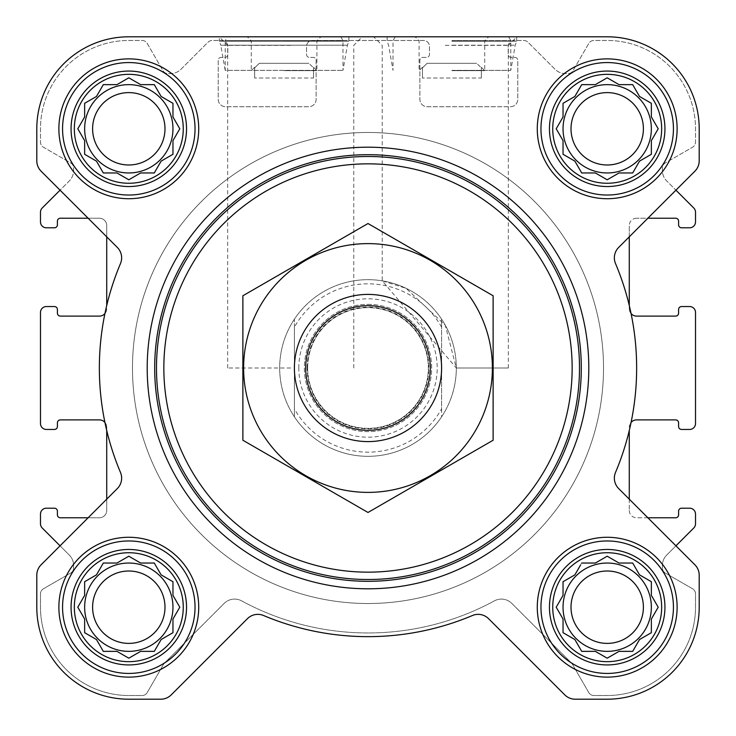 <?xml version="1.0" encoding="UTF-8"?>
<svg xmlns="http://www.w3.org/2000/svg" width="736" height="736" viewBox="0 0 736 736"><rect width="100%" height="100%" fill="white"/><g stroke="black" fill="none" stroke-linecap="round" stroke-linejoin="round"><path stroke-width="0.55" stroke-dasharray="3.68 2.76" d="M456.32 368L508.328 368L456.32 368L382.232 280.83L405.987 288.273L445.28 325.248L456.32 368M445.28 45.356L508.328 45.356L445.28 45.356M552.736 607.2A54.464 54.464 0 0 1 634.432 560.032A54.464 54.464 0 0 1 634.432 654.368A54.464 54.464 0 0 1 552.736 607.2M580.492 565.138L574.871 574.871L563.04 581.707L563.04 595.369L556.204 607.2L563.04 619.031L563.04 632.693L574.871 639.529L581.707 651.36L595.369 651.36L607.2 658.196L619.031 651.36L632.693 651.36L639.529 639.529L651.36 632.693L651.36 619.031L658.196 607.2L651.36 595.369L651.36 581.707L639.529 574.871L632.693 563.04L619.031 563.04L607.2 556.204L595.369 563.04L581.707 563.04L574.871 574.871L563.04 581.707L563.04 595.369L557.419 605.102M74.336 607.2A54.464 54.464 0 0 1 156.032 560.032A54.464 54.464 0 0 1 156.032 654.368A54.464 54.464 0 0 1 74.336 607.2M126.702 557.419L116.969 563.04L103.307 563.04L96.471 574.871L84.64 581.707L84.64 595.369L77.804 607.2L84.64 619.031L84.64 632.693L96.471 639.529L103.307 651.36L116.969 651.36L128.8 658.196L140.631 651.36L154.293 651.36L161.129 639.529L172.96 632.693L172.96 619.031L179.796 607.2L172.96 595.369L172.96 581.707L161.129 574.871L154.293 563.04L140.631 563.04L128.8 556.204L116.969 563.04L103.307 563.04L96.471 574.871L84.64 581.707L84.64 595.369L79.019 605.102M74.336 128.8A54.464 54.464 0 0 1 156.032 81.632A54.464 54.464 0 0 1 156.032 175.968A54.464 54.464 0 0 1 74.336 128.8M126.702 79.019L116.969 84.64L103.307 84.64L96.471 96.471L84.64 103.307L84.64 116.969L77.804 128.8L84.64 140.631L84.64 154.293L96.471 161.129L103.307 172.96L116.969 172.96L128.8 179.796L140.631 172.96L154.293 172.96L161.129 161.129L172.96 154.293L172.96 140.631L179.796 128.8L172.96 116.969L172.96 103.307L161.129 96.471L154.293 84.64L140.631 84.64L128.8 77.804L116.969 84.64L103.307 84.64L96.471 96.471L84.64 103.307L84.64 116.969L77.804 128.8L84.64 140.631L84.64 154.293L96.471 161.129L103.307 172.96L116.969 172.96L126.702 178.581M552.736 128.8A54.464 54.464 0 0 1 634.432 81.632A54.464 54.464 0 0 1 634.432 175.968A54.464 54.464 0 0 1 552.736 128.8M605.102 79.019L595.369 84.64L581.707 84.64L574.871 96.471L563.04 103.307L563.04 116.969L556.204 128.8L563.04 140.631L563.04 154.293L574.871 161.129L581.707 172.96L595.369 172.96L607.2 179.796L619.031 172.96L632.693 172.96L639.529 161.129L651.36 154.293L651.36 140.631L658.196 128.8L651.36 116.969L651.36 103.307L639.529 96.471L632.693 84.64L619.031 84.64L607.2 77.804L595.369 84.64L581.707 84.64L574.871 96.471L563.04 103.307L563.04 116.969L557.419 126.702M476.67 63.296L427.138 63.296L476.67 63.296L427.138 63.296L476.67 63.296L481.344 67.859L476.67 63.296M308.862 63.296L259.33 63.296L308.862 63.296L259.33 63.296L308.862 63.296L313.536 67.859L308.862 63.296M631.065 313.554A268.64 268.64 0 0 0 629.28 305.55L629.28 308.752A7.36 7.36 0 0 0 631.065 313.554A7.36 7.36 0 0 1 629.28 308.752L629.28 236.826L647.882 218.224L636.64 218.224L675.648 218.224A2.944 2.944 0 0 1 678.592 221.168L678.592 224.848A2.944 2.944 0 0 0 681.536 227.792L689.632 227.792A5.888 5.888 0 0 0 695.52 221.904L695.52 212.198A5.888 5.888 0 0 0 693.8 208.04L666.715 180.955A14.72 14.72 0 0 1 662.4 170.54L662.4 168.047A5.888 5.888 0 0 1 665.344 162.941L692.576 147.218A5.888 5.888 0 0 0 695.52 142.122L695.52 128.8A88.32 88.32 0 0 0 607.2 40.48L593.878 40.48A5.888 5.888 0 0 0 588.782 43.424L573.059 70.656A5.888 5.888 0 0 1 567.953 73.6L565.46 73.6A14.72 14.72 0 0 1 555.045 69.285L527.96 42.2A5.888 5.888 0 0 0 523.802 40.48L514.096 40.48A5.888 5.888 0 0 0 508.208 46.368L508.208 54.464A2.944 2.944 0 0 0 511.152 57.408L514.832 57.408A2.944 2.944 0 0 1 517.776 60.352L517.776 99.36A7.36 7.36 0 0 1 510.416 106.72L427.248 106.72A7.36 7.36 0 0 1 419.888 99.36L419.888 60.352A2.944 2.944 0 0 1 422.832 57.408L426.512 57.408A2.944 2.944 0 0 0 429.456 54.464L429.456 46.368A5.888 5.888 0 0 0 423.568 40.48L312.432 40.48A5.888 5.888 0 0 0 306.544 46.368L306.544 54.464A2.944 2.944 0 0 0 309.488 57.408L313.168 57.408A2.944 2.944 0 0 1 316.112 60.352L316.112 99.36A7.36 7.36 0 0 1 308.752 106.72L225.584 106.72A7.36 7.36 0 0 1 218.224 99.36L218.224 60.352A2.944 2.944 0 0 1 221.168 57.408L224.848 57.408A2.944 2.944 0 0 0 227.792 54.464L227.792 46.368A5.888 5.888 0 0 0 221.904 40.48L212.198 40.48A5.888 5.888 0 0 0 208.04 42.2L180.955 69.285A14.72 14.72 0 0 1 170.54 73.6L168.047 73.6A5.888 5.888 0 0 1 162.941 70.656L147.218 43.424A5.888 5.888 0 0 0 142.122 40.48L128.8 40.48A88.32 88.32 0 0 0 40.48 128.8L40.48 142.122A5.888 5.888 0 0 0 43.424 147.218L70.656 162.941A5.888 5.888 0 0 1 73.6 168.047L73.6 170.54A14.72 14.72 0 0 1 69.285 180.955L60.067 190.173L117.337 247.443A14.72 14.72 0 0 1 120.483 263.571A268.64 268.64 0 0 0 104.935 422.446A7.36 7.36 0 0 0 99.36 419.888L60.352 419.888A2.944 2.944 0 0 0 57.408 422.832L57.408 426.512A2.944 2.944 0 0 1 54.464 429.456L46.368 429.456A5.888 5.888 0 0 1 40.48 423.568L40.48 312.432A5.888 5.888 0 0 1 46.368 306.544L54.464 306.544A2.944 2.944 0 0 1 57.408 309.488L57.408 313.168A2.944 2.944 0 0 0 60.352 316.112L99.36 316.112A7.36 7.36 0 0 0 104.935 313.554A268.64 268.64 0 0 0 120.483 472.429A14.72 14.72 0 0 1 117.337 488.557L41.115 564.779A14.72 14.72 0 0 0 36.8 575.193L36.8 607.2A92 92 0 0 0 128.8 699.2L160.807 699.2A14.72 14.72 0 0 0 171.221 694.885L247.443 618.663A14.72 14.72 0 0 1 263.571 615.517A268.64 268.64 0 0 0 472.429 615.517A14.72 14.72 0 0 1 488.557 618.663L564.779 694.885A14.72 14.72 0 0 0 575.193 699.2L607.2 699.2A92 92 0 0 0 699.2 607.2L699.2 575.193A14.72 14.72 0 0 0 694.885 564.779L618.663 488.557A14.72 14.72 0 0 1 615.517 472.429A268.64 268.64 0 0 0 631.065 313.554A7.36 7.36 0 0 0 636.64 316.112L675.648 316.112A2.944 2.944 0 0 0 678.592 313.168L678.592 309.488A2.944 2.944 0 0 1 681.536 306.544L689.632 306.544A5.888 5.888 0 0 1 695.52 312.432L695.52 423.568A5.888 5.888 0 0 1 689.632 429.456L681.536 429.456A2.944 2.944 0 0 1 678.592 426.512L678.592 422.832A2.944 2.944 0 0 0 675.648 419.888L636.64 419.888A7.36 7.36 0 0 0 631.065 422.446A268.64 268.64 0 0 0 615.517 263.571A14.72 14.72 0 0 1 618.663 247.443L694.885 171.221A14.72 14.72 0 0 0 699.2 160.807L699.2 128.8A92 92 0 0 0 607.2 36.8L128.8 36.8A92 92 0 0 0 36.8 128.8L36.8 160.807A14.72 14.72 0 0 0 41.115 171.221L60.067 190.173L42.2 208.04A5.888 5.888 0 0 0 40.48 212.198L40.48 221.904A5.888 5.888 0 0 0 46.368 227.792L54.464 227.792A2.944 2.944 0 0 0 57.408 224.848L57.408 221.168A2.944 2.944 0 0 1 60.352 218.224L99.36 218.224L88.118 218.224L106.72 236.826L106.72 305.55A268.64 268.64 0 0 0 104.935 313.554A7.36 7.36 0 0 0 106.72 308.752A7.36 7.36 0 0 1 104.935 313.554M104.935 422.446A268.64 268.64 0 0 0 106.72 430.45L106.72 427.248A7.36 7.36 0 0 0 104.935 422.446A7.36 7.36 0 0 1 106.72 427.248L106.72 510.416A7.36 7.36 0 0 1 99.36 517.776L60.352 517.776A2.944 2.944 0 0 1 57.408 514.832L57.408 511.152A2.944 2.944 0 0 0 54.464 508.208L46.368 508.208A5.888 5.888 0 0 0 40.48 514.096L40.48 523.802A5.888 5.888 0 0 0 42.2 527.96L69.285 555.045A14.72 14.72 0 0 1 73.6 565.46L73.6 567.953A5.888 5.888 0 0 1 70.656 573.059L43.424 588.782A5.888 5.888 0 0 0 40.48 593.878L40.48 607.2A88.32 88.32 0 0 0 128.8 695.52L142.131 695.52A5.888 5.888 0 0 0 147.228 692.576L163.512 664.369A5.888 5.888 0 0 1 164.45 663.145L224.186 603.41A14.72 14.72 0 0 1 241.62 600.88A264.96 264.96 0 0 0 494.38 600.88A14.72 14.72 0 0 1 511.814 603.41L571.55 663.145A5.888 5.888 0 0 1 572.488 664.369L588.772 692.576A5.888 5.888 0 0 0 593.869 695.52L607.2 695.52A88.32 88.32 0 0 0 695.52 607.2L695.52 593.878A5.888 5.888 0 0 0 692.576 588.782L665.344 573.059A5.888 5.888 0 0 1 662.4 567.953L662.4 565.46A14.72 14.72 0 0 1 666.715 555.045L693.8 527.96A5.888 5.888 0 0 0 695.52 523.802L695.52 514.096A5.888 5.888 0 0 0 689.632 508.208L681.536 508.208A2.944 2.944 0 0 0 678.592 511.152L678.592 514.832A2.944 2.944 0 0 1 675.648 517.776L636.64 517.776L647.882 517.776L629.28 499.174L629.28 430.45A268.64 268.64 0 0 0 631.065 422.446A7.36 7.36 0 0 0 629.28 427.248A7.36 7.36 0 0 1 631.065 422.446M106.72 430.45A268.64 268.64 0 0 0 120.483 472.429A14.72 14.72 0 0 1 117.337 488.557L106.72 499.174L106.72 510.416A7.36 7.36 0 0 1 99.36 517.776L88.118 517.776L60.067 545.827L69.285 555.045A14.72 14.72 0 0 1 73.6 565.46L73.6 567.953A5.888 5.888 0 0 1 70.656 573.059L43.424 588.782A5.888 5.888 0 0 0 40.48 593.878L40.48 607.2A88.32 88.32 0 0 0 128.8 695.52L142.131 695.52A5.888 5.888 0 0 0 147.228 692.576L163.512 664.369A5.888 5.888 0 0 1 164.45 663.145L224.186 603.41A14.72 14.72 0 0 1 241.62 600.88A264.96 264.96 0 0 0 494.38 600.88A14.72 14.72 0 0 1 511.814 603.41L571.55 663.145A5.888 5.888 0 0 1 572.488 664.369L588.772 692.576A5.888 5.888 0 0 0 593.869 695.52L607.2 695.52A88.32 88.32 0 0 0 695.52 607.2L695.52 593.878A5.888 5.888 0 0 0 692.576 588.782L665.344 573.059A5.888 5.888 0 0 1 662.4 567.953L662.4 565.46A14.72 14.72 0 0 1 666.715 555.045L675.933 545.827L647.882 517.776M106.72 236.826L106.72 225.584A7.36 7.36 0 0 0 99.36 218.224A7.36 7.36 0 0 1 106.72 225.584L106.72 236.826L117.337 247.443A14.72 14.72 0 0 1 120.483 263.571A268.64 268.64 0 0 0 106.72 305.55M647.882 218.224L675.933 190.173L666.715 180.955A14.72 14.72 0 0 1 662.4 170.54L662.4 168.047A5.888 5.888 0 0 1 665.344 162.941L692.576 147.218A5.888 5.888 0 0 0 695.52 142.122L695.52 128.8A88.32 88.32 0 0 0 607.2 40.48L593.878 40.48A5.888 5.888 0 0 0 588.782 43.424L573.059 70.656A5.888 5.888 0 0 1 567.953 73.6L565.46 73.6A14.72 14.72 0 0 1 555.045 69.285L527.96 42.2A5.888 5.888 0 0 0 523.802 40.48L514.096 40.48A5.888 5.888 0 0 0 508.208 46.368L508.208 54.464A2.944 2.944 0 0 0 511.152 57.408L514.832 57.408A2.944 2.944 0 0 1 517.776 60.352L517.776 99.36A7.36 7.36 0 0 1 510.416 106.72L427.248 106.72A7.36 7.36 0 0 1 419.888 99.36L419.888 60.352A2.944 2.944 0 0 1 422.832 57.408L426.512 57.408A2.944 2.944 0 0 0 429.456 54.464L429.456 46.368A5.888 5.888 0 0 0 423.568 40.48L312.432 40.48A5.888 5.888 0 0 0 306.544 46.368L306.544 54.464A2.944 2.944 0 0 0 309.488 57.408L313.168 57.408A2.944 2.944 0 0 1 316.112 60.352L316.112 99.36A7.36 7.36 0 0 1 308.752 106.72L225.584 106.72A7.36 7.36 0 0 1 218.224 99.36L218.224 60.352A2.944 2.944 0 0 1 221.168 57.408L224.848 57.408A2.944 2.944 0 0 0 227.792 54.464L227.792 46.368A5.888 5.888 0 0 0 221.904 40.48L212.198 40.48A5.888 5.888 0 0 0 208.04 42.2L180.955 69.285A14.72 14.72 0 0 1 170.54 73.6L168.047 73.6A5.888 5.888 0 0 1 162.941 70.656L147.218 43.424A5.888 5.888 0 0 0 142.122 40.48L128.8 40.48A88.32 88.32 0 0 0 40.48 128.8L40.48 142.122A5.888 5.888 0 0 0 43.424 147.218L70.656 162.941A5.888 5.888 0 0 1 73.6 168.047L73.6 170.54A14.72 14.72 0 0 1 69.285 180.955L60.067 190.173L88.118 218.224M629.28 305.55A268.64 268.64 0 0 0 615.517 263.571A14.72 14.72 0 0 1 618.663 247.443L629.28 236.826L629.28 225.584L629.28 236.826M629.28 499.174L629.28 510.416L629.28 499.174L618.663 488.557A14.72 14.72 0 0 1 615.517 472.429A268.64 268.64 0 0 0 629.28 430.45M284.096 36.8L219.328 36.8L284.096 36.8M445.28 36.8L516.874 36.8L445.28 36.8M147.2 368A220.8 220.8 0 0 1 478.4 176.778A220.8 220.8 0 0 1 478.4 559.222A220.8 220.8 0 0 1 147.2 368A220.8 220.8 0 0 0 368 588.8A220.8 220.8 0 0 0 588.8 368A220.8 220.8 0 0 0 368 147.2A220.8 220.8 0 0 0 147.2 368A220.8 220.8 0 0 1 478.4 176.778A220.8 220.8 0 0 1 478.4 559.222A220.8 220.8 0 0 1 147.2 368M629.28 510.416A7.36 7.36 0 0 0 636.64 517.776A7.36 7.36 0 0 1 629.28 510.416M636.64 218.224A7.36 7.36 0 0 0 629.28 225.584A7.36 7.36 0 0 1 636.64 218.224M247.443 618.663A14.72 14.72 0 0 1 263.571 615.517A268.64 268.64 0 0 0 472.429 615.517A14.72 14.72 0 0 1 488.557 618.663L564.779 694.885A14.72 14.72 0 0 0 575.193 699.2L607.2 699.2A92 92 0 0 0 699.2 607.2L699.2 575.193A14.72 14.72 0 0 0 694.885 564.779L618.663 488.557A14.72 14.72 0 0 1 615.517 472.429A268.64 268.64 0 0 0 615.517 263.571A14.72 14.72 0 0 1 618.663 247.443L694.885 171.221A14.72 14.72 0 0 0 699.2 160.807L699.2 128.8A92 92 0 0 0 607.2 36.8L128.8 36.8A92 92 0 0 0 36.8 128.8L36.8 160.807A14.72 14.72 0 0 0 41.115 171.221L117.337 247.443A14.72 14.72 0 0 1 120.483 263.571A268.64 268.64 0 0 0 120.483 472.429A14.72 14.72 0 0 1 117.337 488.557L41.115 564.779A14.72 14.72 0 0 0 36.8 575.193L36.8 607.2A92 92 0 0 0 128.8 699.2L160.807 699.2A14.72 14.72 0 0 0 171.221 694.885L247.443 618.663L171.221 694.885A14.72 14.72 0 0 1 160.807 699.2M508.328 368L508.328 45.356L516.874 36.8L373.686 36.8L382.232 45.356L382.232 280.83M340.768 36.8L342.976 40.627L342.976 70.371L347.41 45.2L348.864 41.216L348.864 36.8L219.328 36.8L219.328 41.216L348.864 41.216L219.328 41.216L220.782 45.2L347.41 45.2L220.782 45.2L225.216 70.371L342.976 70.371L225.216 70.371L225.216 40.627L342.976 40.627L225.216 40.627L227.424 36.8M106.72 499.174L88.118 517.776M36.8 160.807A14.72 14.72 0 0 0 41.115 171.221M41.115 564.779A14.72 14.72 0 0 0 36.8 575.193M36.8 607.2A92 92 0 0 0 128.8 699.2M263.571 615.517A268.64 268.64 0 0 0 472.429 615.517M564.779 694.885A14.72 14.72 0 0 0 575.193 699.2M607.2 699.2A92 92 0 0 0 699.2 607.2M699.2 575.193A14.72 14.72 0 0 0 694.885 564.779M694.885 171.221A14.72 14.72 0 0 0 699.2 160.807M699.2 128.8A92 92 0 0 0 607.2 36.8M451.904 36.8L516.672 36.8L451.904 36.8M290.72 36.8L362.314 36.8L290.72 36.8M128.8 36.8A92 92 0 0 0 36.8 128.8M58.88 128.8A69.92 69.92 0 0 1 163.76 68.246A69.92 69.92 0 0 1 163.76 189.354A69.92 69.92 0 0 1 58.88 128.8A69.92 69.92 0 0 1 163.76 68.246A69.92 69.92 0 0 1 163.76 189.354A69.92 69.92 0 0 1 58.88 128.8A69.92 69.92 0 0 1 163.76 68.246A69.92 69.92 0 0 1 163.76 189.354A69.92 69.92 0 0 1 58.88 128.8M58.88 607.2A69.92 69.92 0 0 1 163.76 546.646A69.92 69.92 0 0 1 163.76 667.754A69.92 69.92 0 0 1 58.88 607.2A69.92 69.92 0 0 1 163.76 546.646A69.92 69.92 0 0 1 163.76 667.754A69.92 69.92 0 0 1 58.88 607.2A69.92 69.92 0 0 1 163.76 546.646A69.92 69.92 0 0 1 163.76 667.754A69.92 69.92 0 0 1 58.88 607.2M537.28 607.2A69.92 69.92 0 0 1 642.16 546.646A69.92 69.92 0 0 1 642.16 667.754A69.92 69.92 0 0 1 537.28 607.2A69.92 69.92 0 0 1 642.16 546.646A69.92 69.92 0 0 1 642.16 667.754A69.92 69.92 0 0 1 537.28 607.2A69.92 69.92 0 0 1 642.16 546.646A69.92 69.92 0 0 1 642.16 667.754A69.92 69.92 0 0 1 537.28 607.2M537.28 128.8A69.92 69.92 0 0 1 642.16 68.246A69.92 69.92 0 0 1 642.16 189.354A69.92 69.92 0 0 1 537.28 128.8A69.92 69.92 0 0 1 642.16 68.246A69.92 69.92 0 0 1 642.16 189.354A69.92 69.92 0 0 1 537.28 128.8A69.92 69.92 0 0 1 642.16 68.246A69.92 69.92 0 0 1 642.16 189.354A69.92 69.92 0 0 1 537.28 128.8M294.4 327.189L294.4 319.176A88.32 88.32 0 0 0 279.68 368A88.32 88.32 0 0 1 412.16 291.511A88.32 88.32 0 0 1 412.16 444.489A88.32 88.32 0 0 1 279.68 368A88.32 88.32 0 0 1 412.16 291.511A88.32 88.32 0 0 1 412.16 444.489A88.32 88.32 0 0 1 279.68 368A88.32 88.32 0 0 1 412.16 291.511A88.32 88.32 0 0 1 412.16 444.489A88.32 88.32 0 0 1 279.68 368A88.32 88.32 0 0 0 294.4 416.824L294.4 327.189A84.152 84.152 0 0 1 441.6 327.189L441.6 408.811A84.152 84.152 0 0 1 294.4 408.811M284.096 70.656L316.912 70.656L284.096 70.656M259.33 63.296L254.656 67.859L259.33 63.296M284.096 40.784L316.912 40.784L284.096 40.784M313.536 78.016L313.536 67.859L313.536 78.016L254.656 78.016L313.536 78.016M254.656 78.016L254.656 67.859L254.656 78.016M540.96 128.8A66.24 66.24 0 0 1 640.32 71.438A66.24 66.24 0 0 1 640.32 186.162A66.24 66.24 0 0 1 540.96 128.8A66.24 66.24 0 0 1 640.32 71.438A66.24 66.24 0 0 1 640.32 186.162A66.24 66.24 0 0 1 540.96 128.8A66.24 66.24 0 0 1 640.32 71.438A66.24 66.24 0 0 1 640.32 186.162A66.24 66.24 0 0 1 540.96 128.8M540.96 607.2A66.24 66.24 0 0 1 640.32 549.838A66.24 66.24 0 0 1 640.32 664.562A66.24 66.24 0 0 1 540.96 607.2A66.24 66.24 0 0 1 640.32 549.838A66.24 66.24 0 0 1 640.32 664.562A66.24 66.24 0 0 1 540.96 607.2A66.24 66.24 0 0 1 640.32 549.838A66.24 66.24 0 0 1 640.32 664.562A66.24 66.24 0 0 1 540.96 607.2M62.56 607.2A66.24 66.24 0 0 1 161.92 549.838A66.24 66.24 0 0 1 161.92 664.562A66.24 66.24 0 0 1 62.56 607.2A66.24 66.24 0 0 1 161.92 549.838A66.24 66.24 0 0 1 161.92 664.562A66.24 66.24 0 0 1 62.56 607.2A66.24 66.24 0 0 1 161.92 549.838A66.24 66.24 0 0 1 161.92 664.562A66.24 66.24 0 0 1 62.56 607.2M62.56 128.8A66.24 66.24 0 0 1 161.92 71.438A66.24 66.24 0 0 1 161.92 186.162A66.24 66.24 0 0 1 62.56 128.8A66.24 66.24 0 0 1 161.92 71.438A66.24 66.24 0 0 1 161.92 186.162A66.24 66.24 0 0 1 62.56 128.8A66.24 66.24 0 0 1 161.92 71.438A66.24 66.24 0 0 1 161.92 186.162A66.24 66.24 0 0 1 62.56 128.8M557.419 130.898L563.04 140.631L563.04 154.293L574.871 161.129L581.707 172.96L595.369 172.96L605.102 178.581M565.138 155.508L574.871 161.129L581.707 172.96M609.298 178.581L619.031 172.96L632.693 172.96L639.529 161.129L649.262 155.508M595.369 172.96L607.2 179.796L619.031 172.96L632.693 172.96L639.529 161.129L651.36 154.293L651.36 140.631L656.981 130.898M656.981 126.702L651.36 116.969L651.36 103.307L639.529 96.471L632.693 84.64L619.031 84.64L609.298 79.019M619.031 84.64L607.2 77.804L595.369 84.64L581.707 84.64L574.871 96.471L565.138 102.092M643.393 128.8A36.193 36.193 0 0 1 607.2 164.993A36.193 36.193 0 0 1 571.007 128.8A36.193 36.193 0 0 1 607.2 92.607A36.193 36.193 0 0 1 643.393 128.8M563.04 128.8A44.16 44.16 0 0 1 629.28 90.556A44.16 44.16 0 0 1 629.28 167.044A44.16 44.16 0 0 1 563.04 128.8A44.16 44.16 0 0 0 607.2 172.96A44.16 44.16 0 0 0 651.36 128.8A44.16 44.16 0 0 0 607.2 84.64A44.16 44.16 0 0 0 563.04 128.8A44.16 44.16 0 0 1 629.28 90.556A44.16 44.16 0 0 1 629.28 167.044A44.16 44.16 0 0 1 563.04 128.8M84.033 118.008L77.804 128.8M79.019 130.898L84.64 140.631L84.64 154.293L96.471 161.129L103.307 172.96M130.898 178.581L140.631 172.96L154.293 172.96L161.129 161.129L172.96 154.293L172.96 140.631L178.581 130.898M155.508 170.862L161.129 161.129L172.96 154.293M178.581 126.702L172.96 116.969L172.96 103.307L161.129 96.471L155.508 86.738M172.96 140.631L179.796 128.8L172.96 116.969L172.96 103.307L161.129 96.471L154.293 84.64L140.631 84.64L130.898 79.019M140.631 84.64L128.8 77.804L116.969 84.64L103.307 84.64L96.471 96.471L86.738 102.092M79.019 609.298L84.64 619.031L84.64 632.693L96.471 639.529L103.307 651.36L116.969 651.36L126.702 656.981M130.898 656.981L140.631 651.36L154.293 651.36L161.129 639.529L172.96 632.693L172.96 619.031L178.581 609.298M155.508 649.262L161.129 639.529L172.96 632.693M178.581 605.102L172.96 595.369L172.96 581.707L161.129 574.871L155.508 565.138M172.96 619.031L179.796 607.2L172.96 595.369L172.96 581.707L161.129 574.871L154.293 563.04L140.631 563.04L130.898 557.419M140.631 563.04L128.8 556.204L116.969 563.04L103.307 563.04L96.471 574.871L86.738 580.492M557.419 609.298L563.04 619.031L563.04 632.693L574.871 639.529L581.707 651.36L595.369 651.36L605.102 656.981M609.298 656.981L619.031 651.36L632.693 651.36L639.529 639.529L651.36 632.693L651.36 619.031L656.981 609.298M656.981 605.102L651.36 595.369L651.36 581.707L639.529 574.871L632.693 563.04L619.031 563.04L609.298 557.419M605.102 557.419L595.369 563.04L581.707 563.04L574.871 574.871L565.138 580.492M164.993 128.8A36.193 36.193 0 0 1 128.8 164.993A36.193 36.193 0 0 1 92.607 128.8A36.193 36.193 0 0 1 128.8 92.607A36.193 36.193 0 0 1 164.993 128.8M84.64 128.8A44.16 44.16 0 0 1 150.88 90.556A44.16 44.16 0 0 1 150.88 167.044A44.16 44.16 0 0 1 84.64 128.8A44.16 44.16 0 0 0 128.8 172.96A44.16 44.16 0 0 0 172.96 128.8A44.16 44.16 0 0 0 128.8 84.64A44.16 44.16 0 0 0 84.64 128.8A44.16 44.16 0 0 1 150.88 90.556A44.16 44.16 0 0 1 150.88 167.044A44.16 44.16 0 0 1 84.64 128.8M164.993 607.2A36.193 36.193 0 0 1 128.8 643.393A36.193 36.193 0 0 1 92.607 607.2A36.193 36.193 0 0 1 128.8 571.007A36.193 36.193 0 0 1 164.993 607.2M84.64 607.2A44.16 44.16 0 0 1 150.88 568.956A44.16 44.16 0 0 1 150.88 645.444A44.16 44.16 0 0 1 84.64 607.2A44.16 44.16 0 0 0 128.8 651.36A44.16 44.16 0 0 0 172.96 607.2A44.16 44.16 0 0 0 128.8 563.04A44.16 44.16 0 0 0 84.64 607.2A44.16 44.16 0 0 1 150.88 568.956A44.16 44.16 0 0 1 150.88 645.444A44.16 44.16 0 0 1 84.64 607.2M643.393 607.2A36.193 36.193 0 0 1 607.2 643.393A36.193 36.193 0 0 1 571.007 607.2A36.193 36.193 0 0 1 607.2 571.007A36.193 36.193 0 0 1 643.393 607.2M563.04 607.2A44.16 44.16 0 0 1 629.28 568.956A44.16 44.16 0 0 1 629.28 645.444A44.16 44.16 0 0 1 563.04 607.2A44.16 44.16 0 0 0 607.2 651.36A44.16 44.16 0 0 0 651.36 607.2A44.16 44.16 0 0 0 607.2 563.04A44.16 44.16 0 0 0 563.04 607.2A44.16 44.16 0 0 1 629.28 568.956A44.16 44.16 0 0 1 629.28 645.444A44.16 44.16 0 0 1 563.04 607.2M154.56 368A213.44 213.44 0 0 1 474.72 183.154A213.44 213.44 0 0 1 474.72 552.846A213.44 213.44 0 0 1 154.56 368M290.72 45.356L227.672 45.356L290.72 45.356M290.72 368L227.672 368L290.72 368M451.904 41.216L516.672 41.216L451.904 41.216M451.904 70.371L510.784 70.371L451.904 70.371M451.904 70.656L484.72 70.656L451.904 70.656M427.138 63.296L422.464 67.859L427.138 63.296M451.904 40.784L484.72 40.784L451.904 40.784M451.904 40.627L510.784 40.627L451.904 40.627M481.344 78.016L481.344 67.859L481.344 78.016L422.464 78.016L481.344 78.016M422.464 78.016L422.464 67.859L422.464 78.016M549.461 128.8A57.739 57.739 0 0 1 636.07 78.798A57.739 57.739 0 0 1 636.07 178.802A57.739 57.739 0 0 1 549.461 128.8M71.061 128.8A57.739 57.739 0 0 1 157.67 78.798A57.739 57.739 0 0 1 157.67 178.802A57.739 57.739 0 0 1 71.061 128.8M71.061 607.2A57.739 57.739 0 0 1 157.67 557.198A57.739 57.739 0 0 1 157.67 657.202A57.739 57.739 0 0 1 71.061 607.2M549.461 607.2A57.739 57.739 0 0 1 636.07 557.198A57.739 57.739 0 0 1 636.07 657.202A57.739 57.739 0 0 1 549.461 607.2M563.04 116.969L556.204 128.8L563.04 140.631L563.04 154.293M651.36 140.631L658.196 128.8L651.36 116.969L651.36 103.307L639.529 96.471L632.693 84.64M571.007 128.8A36.193 36.193 0 0 1 625.296 97.456A36.193 36.193 0 0 1 625.296 160.144A36.193 36.193 0 0 1 571.007 128.8A36.193 36.193 0 0 1 625.296 97.456A36.193 36.193 0 0 1 625.296 160.144A36.193 36.193 0 0 1 571.007 128.8M116.969 172.96L128.8 179.796L140.631 172.96L154.293 172.96M92.607 128.8A36.193 36.193 0 0 1 146.896 97.456A36.193 36.193 0 0 1 146.896 160.144A36.193 36.193 0 0 1 92.607 128.8A36.193 36.193 0 0 1 146.896 97.456A36.193 36.193 0 0 1 146.896 160.144A36.193 36.193 0 0 1 92.607 128.8M84.64 595.369L77.804 607.2L84.64 619.031L84.64 632.693L96.471 639.529L103.307 651.36M116.969 651.36L128.8 658.196L140.631 651.36L154.293 651.36M92.607 607.2A36.193 36.193 0 0 1 146.896 575.856A36.193 36.193 0 0 1 146.896 638.544A36.193 36.193 0 0 1 92.607 607.2A36.193 36.193 0 0 1 146.896 575.856A36.193 36.193 0 0 1 146.896 638.544A36.193 36.193 0 0 1 92.607 607.2M563.04 595.369L556.204 607.2L563.04 619.031L563.04 632.693L574.871 639.529L581.707 651.36M595.369 651.36L607.2 658.196L619.031 651.36L632.693 651.36L639.529 639.529L651.36 632.693M651.36 619.031L658.196 607.2L651.36 595.369L651.36 581.707L639.529 574.871L632.693 563.04M619.031 563.04L607.2 556.204L595.369 563.04L581.707 563.04M571.007 607.2A36.193 36.193 0 0 1 625.296 575.856A36.193 36.193 0 0 1 625.296 638.544A36.193 36.193 0 0 1 571.007 607.2A36.193 36.193 0 0 1 625.296 575.856A36.193 36.193 0 0 1 625.296 638.544A36.193 36.193 0 0 1 571.007 607.2M132.48 368A235.52 235.52 0 0 1 485.76 164.036A235.52 235.52 0 0 1 485.76 571.964A235.52 235.52 0 0 1 132.48 368A235.52 235.52 0 0 1 485.76 164.036A235.52 235.52 0 0 1 485.76 571.964A235.52 235.52 0 0 1 132.48 368A235.52 235.52 0 0 1 485.76 164.036A235.52 235.52 0 0 1 485.76 571.964A235.52 235.52 0 0 1 132.48 368A235.52 235.52 0 0 1 485.76 164.036A235.52 235.52 0 0 1 485.76 571.964A235.52 235.52 0 0 1 132.48 368M441.6 408.811L441.6 416.824A88.32 88.32 0 0 1 294.4 416.824L294.4 319.176A88.32 88.32 0 0 1 441.6 319.176L441.6 327.189M441.6 416.824A88.32 88.32 0 0 0 441.6 319.176L441.6 416.824M294.4 368A73.6 73.6 0 0 1 404.8 304.262A73.6 73.6 0 0 1 404.8 431.738A73.6 73.6 0 0 1 294.4 368M307.648 368A60.352 60.352 0 0 1 398.176 315.735A60.352 60.352 0 0 1 398.176 420.265A60.352 60.352 0 0 1 307.648 368A60.352 60.352 0 0 1 398.176 315.735A60.352 60.352 0 0 1 398.176 420.265A60.352 60.352 0 0 1 307.648 368A60.352 60.352 0 0 1 398.176 315.735A60.352 60.352 0 0 1 398.176 420.265A60.352 60.352 0 0 1 307.648 368M368 294.4A73.6 73.6 0 0 1 431.738 404.8A73.6 73.6 0 0 1 304.262 404.8A73.6 73.6 0 0 1 368 294.4A73.6 73.6 0 0 1 431.738 404.8A73.6 73.6 0 0 1 304.262 404.8A73.6 73.6 0 0 1 368 294.4M242.88 440.238L242.88 295.762L368 223.523L493.12 295.762L493.12 440.238L368 512.477L242.88 440.238M368 243.616A124.384 124.384 0 0 1 475.723 430.192A124.384 124.384 0 0 1 260.277 430.192A124.384 124.384 0 0 1 368 243.616M368 304.354A63.646 63.646 0 0 1 423.117 399.823A63.646 63.646 0 0 1 312.883 399.823A63.646 63.646 0 0 1 368 304.354A63.646 63.646 0 0 1 423.117 399.823A63.646 63.646 0 0 1 312.883 399.823A63.646 63.646 0 0 1 368 304.354M451.904 45.2L515.218 45.2L451.904 45.2M298.816 368A69.184 69.184 0 0 1 402.592 308.08A69.184 69.184 0 0 1 402.592 427.92A69.184 69.184 0 0 1 298.816 368M307.114 368A60.886 60.886 0 0 1 398.443 315.275A60.886 60.886 0 0 1 398.443 420.725A60.886 60.886 0 0 1 307.114 368M254.647 67.28L251.28 70.656L251.28 40.784L247.296 36.8M313.545 67.28L316.912 70.656L316.912 40.784L320.896 36.8M353.768 368L353.768 45.356L362.314 36.8M227.672 368L227.672 45.356L219.126 36.8M387.136 36.8L387.136 41.216L388.59 45.2L393.024 70.371L393.024 40.627L395.232 36.8M516.672 36.8L516.672 41.216L515.218 45.2L510.784 70.371L510.784 40.627L508.576 36.8M422.455 67.28L419.088 70.656L419.088 40.784L415.104 36.8M481.353 67.28L484.72 70.656L484.72 40.784L488.704 36.8"/><path stroke-width="1.1" d="M581.707 563.04L595.369 563.04L607.2 556.204L619.031 563.04L632.693 563.04L639.529 574.871L651.36 581.707L651.36 595.369L658.196 607.2L651.36 619.031L651.36 632.693L639.529 639.529L632.693 651.36L619.031 651.36L607.2 658.196L595.369 651.36L581.707 651.36L574.871 639.529L563.04 632.693L563.04 619.031L556.204 607.2L563.04 595.369L563.04 581.707L574.871 574.871L580.492 565.138M552.736 607.2A54.464 54.464 0 0 1 634.432 560.032A54.464 54.464 0 0 1 634.432 654.368A54.464 54.464 0 0 1 552.736 607.2M103.307 563.04L116.969 563.04L128.8 556.204L140.631 563.04L154.293 563.04L161.129 574.871L172.96 581.707L172.96 595.369L179.796 607.2L172.96 619.031L172.96 632.693L161.129 639.529L154.293 651.36L140.631 651.36L128.8 658.196L116.969 651.36L103.307 651.36L96.471 639.529L84.64 632.693L84.64 619.031L77.804 607.2L84.64 595.369L84.64 581.707L96.471 574.871L103.307 563.04M74.336 607.2A54.464 54.464 0 0 1 156.032 560.032A54.464 54.464 0 0 1 156.032 654.368A54.464 54.464 0 0 1 74.336 607.2M103.307 84.64L116.969 84.64L128.8 77.804L140.631 84.64L154.293 84.64L161.129 96.471L172.96 103.307L172.96 116.969L179.796 128.8L172.96 140.631L172.96 154.293L161.129 161.129L154.293 172.96L140.631 172.96L128.8 179.796L116.969 172.96L103.307 172.96L96.471 161.129L84.64 154.293L84.64 140.631L77.804 128.8L84.64 116.969L84.64 103.307L96.471 96.471L103.307 84.64M74.336 128.8A54.464 54.464 0 0 1 156.032 81.632A54.464 54.464 0 0 1 156.032 175.968A54.464 54.464 0 0 1 74.336 128.8M581.707 84.64L595.369 84.64L607.2 77.804L619.031 84.64L632.693 84.64L639.529 96.471L651.36 103.307L651.36 116.969L658.196 128.8L651.36 140.631L651.36 154.293L639.529 161.129L632.693 172.96L619.031 172.96L607.2 179.796L595.369 172.96L581.707 172.96L574.871 161.129L563.04 154.293L563.04 140.631L556.204 128.8L563.04 116.969L563.04 103.307L574.871 96.471L581.707 84.64M552.736 128.8A54.464 54.464 0 0 1 634.432 81.632A54.464 54.464 0 0 1 634.432 175.968A54.464 54.464 0 0 1 552.736 128.8M88.118 517.776L60.352 517.776A2.944 2.944 0 0 1 57.408 514.832L57.408 511.152A2.944 2.944 0 0 0 54.464 508.208L46.368 508.208A5.888 5.888 0 0 0 40.48 514.096L40.48 523.802A5.888 5.888 0 0 0 42.2 527.96L60.067 545.827L41.115 564.779A14.72 14.72 0 0 0 36.8 575.193L36.8 607.2A92 92 0 0 0 128.8 699.2L160.807 699.2A14.72 14.72 0 0 0 171.221 694.885L247.443 618.663A14.72 14.72 0 0 1 263.571 615.517A268.64 268.64 0 0 0 472.429 615.517A14.72 14.72 0 0 1 488.557 618.663L564.779 694.885A14.72 14.72 0 0 0 575.193 699.2L607.2 699.2A92 92 0 0 0 699.2 607.2L699.2 575.193A14.72 14.72 0 0 0 694.885 564.779L618.663 488.557A14.72 14.72 0 0 1 615.517 472.429A268.64 268.64 0 0 0 615.517 263.571A14.72 14.72 0 0 1 618.663 247.443L694.885 171.221A14.72 14.72 0 0 0 699.2 160.807L699.2 128.8A92 92 0 0 0 607.2 36.8L128.8 36.8A92 92 0 0 0 36.8 128.8L36.8 160.807A14.72 14.72 0 0 0 41.115 171.221L117.337 247.443A14.72 14.72 0 0 1 120.483 263.571A268.64 268.64 0 0 0 120.483 472.429A14.72 14.72 0 0 1 117.337 488.557L41.115 564.779M106.72 430.45L106.72 499.174M104.935 422.446A7.36 7.36 0 0 0 99.36 419.888L60.352 419.888A2.944 2.944 0 0 0 57.408 422.832L57.408 426.512A2.944 2.944 0 0 1 54.464 429.456L46.368 429.456A5.888 5.888 0 0 1 40.48 423.568L40.48 312.432A5.888 5.888 0 0 1 46.368 306.544L54.464 306.544A2.944 2.944 0 0 1 57.408 309.488L57.408 313.168A2.944 2.944 0 0 0 60.352 316.112L99.36 316.112A7.36 7.36 0 0 0 104.935 313.554M106.72 236.826L106.72 305.55M88.118 218.224L60.352 218.224A2.944 2.944 0 0 0 57.408 221.168L57.408 224.848A2.944 2.944 0 0 1 54.464 227.792L46.368 227.792A5.888 5.888 0 0 1 40.48 221.904L40.48 212.198A5.888 5.888 0 0 1 42.2 208.04L60.067 190.173L41.115 171.221M647.882 218.224L675.648 218.224A2.944 2.944 0 0 1 678.592 221.168L678.592 224.848A2.944 2.944 0 0 0 681.536 227.792L689.632 227.792A5.888 5.888 0 0 0 695.52 221.904L695.52 212.198A5.888 5.888 0 0 0 693.8 208.04L675.933 190.173L694.885 171.221M631.065 422.446A7.36 7.36 0 0 1 636.64 419.888L675.648 419.888A2.944 2.944 0 0 1 678.592 422.832L678.592 426.512A2.944 2.944 0 0 0 681.536 429.456L689.632 429.456A5.888 5.888 0 0 0 695.52 423.568L695.52 312.432A5.888 5.888 0 0 0 689.632 306.544L681.536 306.544A2.944 2.944 0 0 0 678.592 309.488L678.592 313.168A2.944 2.944 0 0 1 675.648 316.112L636.64 316.112A7.36 7.36 0 0 1 631.065 313.554M694.885 564.779L675.933 545.827L693.8 527.96A5.888 5.888 0 0 0 695.52 523.802L695.52 514.096A5.888 5.888 0 0 0 689.632 508.208L681.536 508.208A2.944 2.944 0 0 0 678.592 511.152L678.592 514.832A2.944 2.944 0 0 1 675.648 517.776L647.882 517.776M629.28 305.55L629.28 236.826M629.28 499.174L629.28 430.45M58.88 128.8A69.92 69.92 0 0 1 163.76 68.246A69.92 69.92 0 0 1 163.76 189.354A69.92 69.92 0 0 1 58.88 128.8M58.88 607.2A69.92 69.92 0 0 1 163.76 546.646A69.92 69.92 0 0 1 163.76 667.754A69.92 69.92 0 0 1 58.88 607.2M537.28 607.2A69.92 69.92 0 0 1 642.16 546.646A69.92 69.92 0 0 1 642.16 667.754A69.92 69.92 0 0 1 537.28 607.2M537.28 128.8A69.92 69.92 0 0 1 642.16 68.246A69.92 69.92 0 0 1 642.16 189.354A69.92 69.92 0 0 1 537.28 128.8M699.2 160.807L699.2 128.8M607.2 36.8L516.874 36.8M373.686 36.8L348.864 36.8M219.328 36.8L128.8 36.8M36.8 128.8L36.8 160.807M36.8 575.193L36.8 607.2M128.8 699.2L160.807 699.2M263.571 615.517A14.72 14.72 0 0 0 247.443 618.663M564.779 694.885L488.557 618.663A14.72 14.72 0 0 0 472.429 615.517M575.193 699.2L607.2 699.2M699.2 607.2L699.2 575.193M163.843 368A204.157 204.157 0 0 1 470.074 191.194A204.157 204.157 0 0 1 470.074 544.806A204.157 204.157 0 0 1 163.843 368M156.483 368A211.517 211.517 0 0 1 473.754 184.828A211.517 211.517 0 0 1 473.754 551.172A211.517 211.517 0 0 1 156.483 368M154.689 368A213.311 213.311 0 0 1 474.656 183.273A213.311 213.311 0 0 1 474.656 552.727A213.311 213.311 0 0 1 154.689 368M147.2 368A220.8 220.8 0 0 1 478.4 176.778A220.8 220.8 0 0 1 478.4 559.222A220.8 220.8 0 0 1 147.2 368M549.461 128.8A57.739 57.739 0 0 1 636.07 78.798A57.739 57.739 0 0 1 636.07 178.802A57.739 57.739 0 0 1 549.461 128.8M540.96 128.8A66.24 66.24 0 0 1 640.32 71.438A66.24 66.24 0 0 1 640.32 186.162A66.24 66.24 0 0 1 540.96 128.8M71.061 128.8A57.739 57.739 0 0 1 157.67 78.798A57.739 57.739 0 0 1 157.67 178.802A57.739 57.739 0 0 1 71.061 128.8M62.56 128.8A66.24 66.24 0 0 1 161.92 71.438A66.24 66.24 0 0 1 161.92 186.162A66.24 66.24 0 0 1 62.56 128.8M71.061 607.2A57.739 57.739 0 0 1 157.67 557.198A57.739 57.739 0 0 1 157.67 657.202A57.739 57.739 0 0 1 71.061 607.2M62.56 607.2A66.24 66.24 0 0 1 161.92 549.838A66.24 66.24 0 0 1 161.92 664.562A66.24 66.24 0 0 1 62.56 607.2M549.461 607.2A57.739 57.739 0 0 1 636.07 557.198A57.739 57.739 0 0 1 636.07 657.202A57.739 57.739 0 0 1 549.461 607.2M540.96 607.2A66.24 66.24 0 0 1 640.32 549.838A66.24 66.24 0 0 1 640.32 664.562A66.24 66.24 0 0 1 540.96 607.2M557.419 126.702L556.204 128.8L557.419 130.898M563.04 154.293L565.138 155.508M581.707 172.96L595.369 172.96M605.102 178.581L607.2 179.796L609.298 178.581M649.262 155.508L651.36 154.293L651.36 140.631M656.981 130.898L658.196 128.8L656.981 126.702M632.693 84.64L619.031 84.64M609.298 79.019L607.2 77.804L605.102 79.019M565.138 102.092L563.04 103.307L563.04 116.969M651.36 128.8A44.16 44.16 0 0 0 607.2 84.64A44.16 44.16 0 0 0 563.04 128.8A44.16 44.16 0 0 0 607.2 172.96A44.16 44.16 0 0 0 651.36 128.8M571.007 128.8A36.193 36.193 0 0 1 625.296 97.456A36.193 36.193 0 0 1 625.296 160.144A36.193 36.193 0 0 1 571.007 128.8M86.738 102.092L84.64 103.307L84.64 116.969L84.033 118.008M77.804 128.8L79.019 130.898M103.307 172.96L116.969 172.96M126.702 178.581L128.8 179.796L130.898 178.581M154.293 172.96L155.508 170.862M172.96 154.293L172.96 140.631M178.581 130.898L179.796 128.8L178.581 126.702M155.508 86.738L154.293 84.64L140.631 84.64M130.898 79.019L128.8 77.804L126.702 79.019M172.96 128.8A44.16 44.16 0 0 0 128.8 84.64A44.16 44.16 0 0 0 84.64 128.8A44.16 44.16 0 0 0 128.8 172.96A44.16 44.16 0 0 0 172.96 128.8M79.019 605.102L77.804 607.2L79.019 609.298M103.307 651.36L116.969 651.36M126.702 656.981L128.8 658.196L130.898 656.981M154.293 651.36L155.508 649.262M172.96 632.693L172.96 619.031M178.581 609.298L179.796 607.2L178.581 605.102M155.508 565.138L154.293 563.04L140.631 563.04M130.898 557.419L128.8 556.204L126.702 557.419M86.738 580.492L84.64 581.707L84.64 595.369M172.96 607.2A44.16 44.16 0 0 0 128.8 563.04A44.16 44.16 0 0 0 84.64 607.2A44.16 44.16 0 0 0 128.8 651.36A44.16 44.16 0 0 0 172.96 607.2M557.419 605.102L556.204 607.2L557.419 609.298M581.707 651.36L595.369 651.36M605.102 656.981L607.2 658.196L609.298 656.981M651.36 632.693L651.36 619.031M656.981 609.298L658.196 607.2L656.981 605.102M632.693 563.04L619.031 563.04M609.298 557.419L607.2 556.204L605.102 557.419M565.138 580.492L563.04 581.707L563.04 595.369M651.36 607.2A44.16 44.16 0 0 0 607.2 563.04A44.16 44.16 0 0 0 563.04 607.2A44.16 44.16 0 0 0 607.2 651.36A44.16 44.16 0 0 0 651.36 607.2M92.607 128.8A36.193 36.193 0 0 1 146.896 97.456A36.193 36.193 0 0 1 146.896 160.144A36.193 36.193 0 0 1 92.607 128.8M92.607 607.2A36.193 36.193 0 0 1 146.896 575.856A36.193 36.193 0 0 1 146.896 638.544A36.193 36.193 0 0 1 92.607 607.2M571.007 607.2A36.193 36.193 0 0 1 625.296 575.856A36.193 36.193 0 0 1 625.296 638.544A36.193 36.193 0 0 1 571.007 607.2M305.688 368A62.312 62.312 0 0 1 399.151 314.042A62.312 62.312 0 0 1 399.151 421.958A62.312 62.312 0 0 1 305.688 368M294.4 368A73.6 73.6 0 0 1 404.8 304.262A73.6 73.6 0 0 1 404.8 431.738A73.6 73.6 0 0 1 294.4 368M368 243.616A124.384 124.384 0 0 1 475.723 430.192A124.384 124.384 0 0 1 260.277 430.192A124.384 124.384 0 0 1 368 243.616M493.12 440.238L493.12 295.762L368 223.523L242.88 295.762L242.88 440.238L368 512.477L493.12 440.238"/></g></svg>
